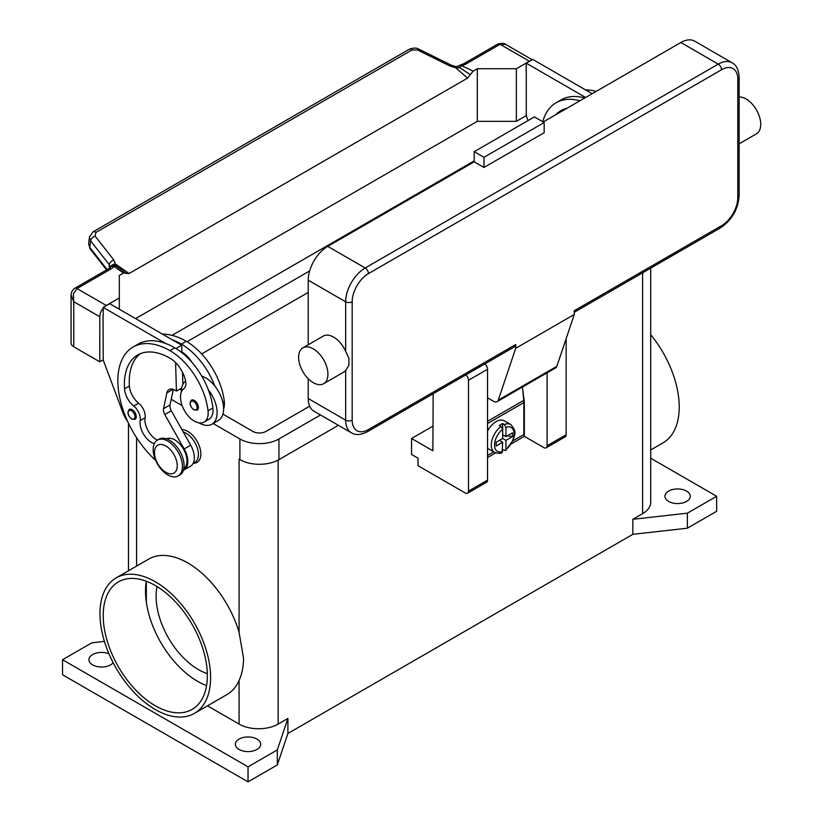 <?xml version="1.0" encoding="UTF-8"?>
<svg xmlns="http://www.w3.org/2000/svg" width="823" height="823" viewBox="0 0 823 823"><rect width="100%" height="100%" fill="white"/><g stroke="black" fill="none" stroke-linecap="round" stroke-linejoin="round"><path stroke-width="1.23" d="M308.234 292.412L201.666 353.931M187.006 341.73L309.664 270.921M309.664 406.192L265.932 431.437A9.207 5.319 180 0 1 252.908 431.437L222.951 414.144M181.389 390.153L179.692 389.166M172.038 335.342L474.202 160.886M239.195 459.224A27.612 15.946 180 0 1 239.082 459.152L239.894 459.625A27.612 15.946 0 0 0 278.946 459.625L338.387 425.306M320.486 414.977L278.946 438.957A27.612 15.946 180 0 1 239.894 438.957L213.136 423.506M182.13 405.605L171.225 399.309M650.705 458.195L716.648 496.269L716.648 511.299L687.359 528.201L632.846 534.312L287.896 733.468L277.32 764.937L248.032 781.85L62.538 674.757L62.538 659.727L91.826 642.814L104.428 641.405M239.082 749.444A12.654 7.304 180 0 1 235.378 744.27A12.654 7.304 180 0 1 243.186 737.521A12.654 7.304 180 0 1 256.982 739.105A12.654 7.304 180 0 1 260.685 744.27A12.654 7.304 180 0 1 252.877 751.029A12.654 7.304 180 0 1 239.082 749.444M113.152 662.7A12.654 7.304 180 0 1 92.639 664.891A12.654 7.304 180 0 1 88.935 659.727A12.654 7.304 180 0 1 95.797 653.225A12.654 7.304 180 0 1 108.945 653.781M668.646 501.433A12.654 7.304 180 0 1 664.943 496.269A12.654 7.304 180 0 1 672.751 489.51A12.654 7.304 180 0 1 686.547 491.094A12.654 7.304 180 0 1 690.25 496.269A12.654 7.304 180 0 1 682.442 503.018A12.654 7.304 180 0 1 668.646 501.433M248.032 781.85L248.032 766.82L62.538 659.727M277.32 764.937L277.32 749.907L248.032 766.82M287.896 733.468L287.896 718.438L277.32 749.907M687.359 528.201L687.359 513.171L632.846 519.282L632.846 534.312M716.648 496.269L687.359 513.171M287.896 718.438L278.133 724.075A27.612 15.946 180 0 1 239.082 724.075L207.489 705.836M650.705 268.154L650.705 502.369A27.612 15.946 180 0 1 642.609 513.645L632.846 519.282M116.166 577.88L148.706 559.084A78.236 45.172 60 0 1 239.082 632.393L243.577 658.534C243.474 666.692 241.972 674.006 239.082 680.477A78.236 45.172 60 0 1 226.942 694.602L194.403 713.387A78.236 45.172 60 0 1 134.118 692.431A78.236 45.172 60 0 1 99.964 613.691A78.236 45.172 60 0 1 116.166 577.88A78.236 45.172 60 0 1 176.451 598.835A78.236 45.172 60 0 1 210.606 677.576A78.236 45.172 60 0 1 194.403 713.387M650.705 334.663A78.236 45.172 60 0 1 679.222 407.015A78.236 45.172 60 0 1 663.019 442.836L650.705 449.944M146.34 581.233L146.34 602.199A73.638 42.518 -120 0 0 197.592 681.331A73.638 42.518 -120 0 0 206.573 685.621M207.324 673.636A59.832 34.545 60 0 1 198.405 669.593A59.832 34.545 60 0 1 157.049 586.562M181.934 429.668A18.404 10.627 60 0 1 200.843 453.987A18.404 10.627 60 0 1 193.251 463.267M155.28 585.513A73.638 42.518 60 0 1 203.394 650.396A73.638 42.518 60 0 1 192.098 709.405A73.638 42.518 60 0 1 155.28 705.753A73.638 42.518 60 0 1 107.175 640.87A73.638 42.518 60 0 1 118.471 581.861A73.638 42.518 60 0 1 155.28 585.513M146.299 581.223A73.638 42.518 -120 0 0 146.34 602.199M193.148 463.328L194.825 462.361A17.262 9.969 -120 0 0 195.771 461.682A17.262 9.969 -120 0 0 196.46 445.716A17.262 9.969 -120 0 0 183.272 432.044M223.619 408.661A19.557 11.296 -120 0 0 224.298 401.377A54.431 31.428 -120 0 0 186.204 341.257A73.638 42.518 -120 0 0 162.522 334.159M201.769 376.121A25.307 14.619 60 0 1 214.844 386.038A54.431 31.428 -120 0 0 181.317 344.076A73.638 42.518 -120 0 0 172.151 339.724L181.698 345.228L181.893 351.935A23.013 13.281 60 0 1 192.15 362.604M154.343 443.618A16.11 9.3 60 0 1 140.198 420.543A11.501 6.646 -120 0 0 133.717 406.006A16.11 9.3 60 0 1 124.52 388.857A64.431 37.2 60 0 1 137.708 354.97A64.431 37.2 60 0 1 169.929 358.17A23.013 13.281 60 0 1 185.587 380.895A11.501 6.646 60 0 1 183.899 388.631A19.557 11.296 -120 0 0 180.649 399.505A19.557 11.296 -120 0 0 189.969 417.765A19.557 11.296 -120 0 0 204.114 422.076L209.001 419.257A19.557 11.296 -120 0 0 212.91 407.951A54.431 31.428 -120 0 0 208.332 389.793A25.307 14.619 60 0 1 217.118 412.652A25.307 14.619 60 0 1 211.871 424.236L218.383 420.481A25.307 14.619 -120 0 0 223.619 408.897A25.307 14.619 -120 0 0 214.844 386.038M181.317 392.221A25.307 14.619 60 0 1 181.317 391.985A25.307 14.619 60 0 1 185.617 381.028M211.871 424.236A25.307 14.619 60 0 1 199.012 422.868M204.114 422.076A19.557 11.296 -120 0 0 208.024 410.77A54.431 31.428 -120 0 0 169.929 350.649A73.638 42.518 -120 0 0 133.11 347.008A73.638 42.518 -120 0 0 155.598 460.304M136.248 416.695A5.751 3.323 60 0 1 135.054 419.329L131.721 419.082C127.73 415.646 126.917 412.405 129.304 409.36A5.751 3.323 60 0 1 132.184 409.648A5.751 3.323 60 0 1 136.248 416.695M198.405 407.488A5.751 3.323 60 0 1 197.211 410.121L193.878 409.885C189.887 406.439 189.074 403.198 191.461 400.153A5.751 3.323 60 0 1 194.331 400.441A5.751 3.323 60 0 1 198.405 407.488M183.796 468.709A17.262 9.969 -120 0 0 184.383 468.256A17.262 9.969 -120 0 0 183.118 448.463A17.262 9.969 -120 0 0 166.555 438.844M178.169 475.961L179.795 475.025A20.709 11.954 -120 0 0 184.085 465.54A20.709 11.954 -120 0 0 175.042 444.698A20.709 11.954 -120 0 0 159.086 439.153L157.46 440.089A20.709 11.954 -120 0 0 153.171 449.574A20.709 11.954 -120 0 0 162.213 470.417A20.709 11.954 -120 0 0 178.169 475.961A20.709 11.954 -120 0 0 182.459 466.487A20.709 11.954 -120 0 0 173.416 445.644A20.709 11.954 -120 0 0 157.46 440.089M177.254 465.736A16.11 9.3 -120 0 0 165.865 446.004A16.11 9.3 -120 0 0 154.467 452.578A16.11 9.3 -120 0 0 165.865 472.309A16.11 9.3 -120 0 0 177.254 465.736M208.332 389.793A54.431 31.428 -120 0 0 174.805 347.831A73.638 42.518 -120 0 0 165.639 343.479A73.638 42.518 -120 0 0 137.997 344.189L133.11 347.008M157.409 440.12A16.11 9.3 60 0 1 145.085 417.724A11.501 6.646 -120 0 0 138.603 403.188A16.11 9.3 60 0 1 129.406 386.038A64.431 37.2 60 0 1 140.249 353.725M182.86 384.485L182.5 372.284M181.914 352.697L181.893 351.935M181.688 388.014L176.441 391.048L174.805 390.102A11.501 6.646 -120 0 0 169.054 389.536A11.501 6.646 -120 0 0 166.863 392.921L163.53 408.702A6.903 3.981 -120 0 0 164.785 414.535L184.177 448.967A18.404 10.627 60 0 1 184.013 469.933L190.524 466.178A18.404 10.627 -120 0 0 190.689 445.212L171.297 410.78A6.903 3.981 60 0 1 170.042 404.947L173.314 389.402M184.013 469.933A18.404 10.627 60 0 1 183.406 470.242M175.587 362.614L176.441 391.048M181.698 345.228L175.978 348.53M172.151 339.724L109.726 303.677L103.214 307.432L165.639 343.479M103.214 314.767L103.214 307.432M127.606 421.355A23.013 13.281 60 0 1 122.812 412.374L103.214 360.042L103.05 314.859M555.679 114.778A64.431 37.2 60 0 1 560.772 110.724A64.431 37.2 60 0 1 566.831 108.348M579.927 100.787A73.638 42.518 -120 0 0 556.163 102.752A73.638 42.518 -120 0 0 542.748 121.732M584.814 97.968A73.638 42.518 -120 0 0 561.049 99.933L556.163 102.752M560.566 111.969A64.431 37.2 60 0 1 563.302 109.48M596.202 91.394A73.638 42.518 -120 0 0 585.575 89.913M528.068 120.58L526.278 115.796L526.278 70.511M585.657 97.474L526.278 63.186L526.113 70.613M92.968 231.88A4.599 2.654 60 0 1 93.05 231.839A4.599 2.654 60 0 1 93.483 231.664A4.599 2.654 60 0 1 95.91 232.446L412.025 49.946L417.559 49.987L449.914 65.974L455.757 67.795L459.862 67.774A4.599 2.376 -64.8 0 1 461.672 65.665A13.806 7.973 0 0 0 466.024 63.968L500.075 44.308L529.364 61.211A9.207 5.319 -60 0 1 530.814 60.563M529.364 61.211L516.35 68.731L477.299 68.731L473.174 71.107L461.672 65.665A4.599 1.471 76.2 0 0 460.571 64.955A4.599 4.599 0 0 0 458.637 65.963L455.891 66.622L451.395 65.223A4.599 1.409 -63.7 0 1 451.426 65.243L419.03 49.236A4.599 1.409 -63.7 0 1 419.072 49.257M135.6 318.614L477.299 121.341L516.35 121.341L516.35 68.731M516.35 121.341L526.278 115.611M466.024 63.968A4.599 2.654 -120 0 0 463.719 63.741L497.771 44.072A4.599 2.654 -120 0 1 500.075 44.308L505.631 44.401L532.224 59.75M477.299 121.341L477.299 68.731M526.278 63.186L532.779 59.431L592.169 93.719M103.214 359.857L99.799 361.832L99.799 316.742A9.207 5.319 -60 0 1 101.702 310.322A9.207 5.319 -60 0 1 103.214 308.152M119.325 309.222L119.325 275.407L123.45 273.02L129.088 273.524L467.536 78.123L473.174 71.107M104.86 306.485A9.207 5.319 -60 0 1 106.311 305.467L119.325 297.947M71.076 295.046L73.761 301.702L73.37 293.965L77.023 288.554L111.074 268.895A13.806 7.973 0 0 0 114.016 266.385A4.599 2.911 -54.7 0 1 116.238 266.158L113.831 260.006L95.149 236.129L95.91 232.446M99.799 361.832L73.761 346.802L73.761 301.702L99.799 316.742M111.074 268.895A4.599 2.654 60 0 0 108.78 268.668L74.718 288.328C72.311 290.077 71.097 292.402 71.066 295.313L71.066 343.037A9.207 5.319 0 0 0 73.761 346.802M412.025 49.946A4.599 2.654 -120 0 0 409.587 49.164A4.599 2.654 -120 0 0 409.165 49.329A4.599 2.654 -120 0 0 409.154 49.329L93.05 231.839A4.599 2.654 60 0 1 93.061 231.829L89.44 237.075L90.602 240.83L109.284 264.708A4.599 2.757 -38 0 1 110.796 261.899A4.599 2.757 -38 0 1 113.831 260.006M107.144 269.605L89.779 247.404L88.658 243.32M89.491 236.746L88.606 243.649L90.149 248.916M109.284 268.339L109.284 264.708L110.416 267.269M126.588 273.596L116.238 266.158A4.599 4.352 97.1 0 0 114.603 265.582A4.599 4.352 97.1 0 1 114.603 265.582A4.599 4.599 0 0 0 110.313 267.403A4.599 3.457 -143.5 0 1 114.016 266.385L123.45 273.02M129.088 273.524L115.642 264.152A4.599 3.364 -6.4 0 0 110.591 267.064M455.891 66.622L455.757 67.795L467.536 78.123M458.637 65.963L459.862 67.774L470.334 74.626M449.914 65.974A4.599 1.409 -63.7 0 1 451.395 65.223M432.877 426.18L411.562 438.484L411.562 454.461L418.063 458.216L418.063 465.736L465.252 492.977A4.599 2.654 60 0 0 467.557 493.203A4.599 2.654 60 0 0 468.513 491.094L468.513 380.247A4.599 2.654 60 0 0 465.746 374.938M433.165 393.744L432.877 450.798L411.562 438.484M547.1 372.809L547.1 445.727A4.599 2.654 60 0 1 546.143 447.825L565.185 436.838A4.599 2.654 -120 0 0 566.142 434.729L566.142 338.695M546.143 447.825A4.599 2.654 60 0 1 543.849 447.599L524.323 436.324L511.525 443.72M467.557 493.203L486.599 482.216A4.599 2.654 -120 0 0 487.545 480.107L487.545 369.249A4.599 2.654 -120 0 0 484.788 363.941M495.611 452.907L487.545 457.557M522.893 391.028L524.323 401.573L524.323 436.324M487.545 455.489L493.728 451.92M512.986 440.809L523.829 434.544L523.829 402.601A24.165 13.95 -120 0 0 523.726 400.4L522.523 386.995M487.545 431.118A16.11 9.3 -60 0 1 496.166 421.582A16.11 9.3 -60 0 1 504.221 420.779L510.733 424.534A16.11 9.3 120 0 0 504.304 424.534L505.929 427.374L505.929 436.612L512.472 432.836L512.472 436.591L505.929 440.367L502.678 438.484L502.678 429.256L501.053 426.407L499.427 425.47A16.11 9.3 -60 0 1 501.053 424.401A16.11 9.3 -60 0 1 502.678 423.588L504.304 424.534M501.053 426.407A16.11 9.3 120 0 0 491.876 440.583A16.11 9.3 120 0 0 494.623 452.434L488.121 448.679A16.11 9.3 -60 0 1 487.545 448.298M499.427 440.367L502.678 442.249L496.135 446.025L496.135 442.27L502.678 438.484M494.623 452.434C498.265 453.596 500.754 453.658 502.102 452.609L502.678 442.249M500.24 439.894L500.24 440.84M505.929 440.367L505.929 449.605L505.528 450.623L502.678 449.625M512.472 436.591L507.338 435.799M503.491 435.202L502.678 435.665M502.678 434.729L505.929 436.612M502.678 423.588L502.678 429.256A13.806 7.973 120 0 0 494.541 445.068A13.806 7.973 120 0 0 502.678 451.488M514.745 346.648L367.49 431.664L514.745 346.648A4.599 2.654 60 0 0 515.692 344.549L515.692 348.304L498.285 400.122A6.903 3.981 60 0 1 497.102 401.675L555.679 367.85A6.903 3.981 -120 0 0 556.862 366.297L574.269 314.479L574.269 310.724L721.534 225.708A4.599 2.654 60 0 1 720.578 227.817L574.269 312.277L720.578 227.817A4.599 2.654 60 0 1 718.273 227.59M739.147 77.28C738.838 70.017 736.482 65.171 732.079 62.754A27.612 15.946 120 0 0 718.273 64.122L365.186 267.979A4.599 2.654 60 0 1 367.49 270.407A4.599 2.654 60 0 1 368.437 273.617L721.534 69.76A23.013 13.281 -60 0 1 737.799 79.152A4.599 2.654 0 0 0 739.147 77.28L739.147 195.648A4.599 2.654 0 0 1 737.799 197.52A23.013 13.281 -60 0 1 721.534 225.708M739.147 96.991A20.709 11.954 60 0 1 746.101 98.976A20.709 11.954 60 0 1 759.629 117.226A20.709 11.954 60 0 1 756.45 133.82L739.147 143.819M302.926 347.841L323.264 336.093A20.709 11.954 60 0 1 333.624 337.121A20.709 11.954 60 0 1 345.66 351.359L348.911 358.344L348.911 365.175L345.66 370.607A20.709 11.954 60 0 1 343.973 371.965L323.634 383.713A20.709 11.954 60 0 1 313.275 382.685A20.709 11.954 60 0 1 299.747 364.435A20.709 11.954 60 0 1 302.926 347.841A20.709 11.954 60 0 1 313.275 348.859A20.709 11.954 60 0 1 326.813 367.109A20.709 11.954 60 0 1 323.634 383.713M308.234 398.558L345.66 420.162A27.612 15.946 120 0 0 351.38 432.805L313.954 411.202A27.612 15.946 -60 0 1 308.234 398.558L308.234 378.734M308.234 344.775L308.234 280.19A27.612 15.946 -60 0 1 327.76 246.375L474.202 161.822L483.965 167.46L483.965 157.316L544.168 122.555L544.168 132.698L483.965 167.46M543.19 121.989L680.847 42.518A27.612 15.946 -60 0 1 694.653 41.15L732.079 62.754M515.692 348.304L574.269 314.479M483.965 157.316L474.202 151.679L534.405 116.917L544.168 122.555M474.202 151.679L474.202 161.822M497.102 401.675A6.903 3.981 60 0 1 493.646 401.336L487.545 397.807M239.894 438.957L239.894 459.625M278.946 438.957L278.946 459.625M239.082 724.075L239.082 680.477M278.133 724.075L278.133 460.078M239.082 632.393L239.082 459.152M642.609 513.645L642.609 272.825M136.577 566.09L136.577 437.682M181.317 344.076L186.204 341.257M222.807 402.241L224.298 401.377M134.941 416.695A4.835 2.788 -120 0 0 131.526 410.77A4.835 2.788 -120 0 0 128.11 412.745A4.835 2.788 -120 0 0 131.526 418.67A4.835 2.788 -120 0 0 134.941 416.695M197.098 407.488A4.835 2.788 -120 0 0 193.683 401.562A4.835 2.788 -120 0 0 190.267 403.537A4.835 2.788 -120 0 0 193.683 409.463A4.835 2.788 -120 0 0 197.098 407.488M169.929 350.649L174.805 347.831M208.024 410.77L212.91 407.951M124.52 388.857L129.406 386.038M133.717 406.006L138.603 403.188M140.198 420.543L145.085 417.724M190.689 445.212L184.177 448.967M171.297 410.78L164.785 414.535M170.042 404.947L163.53 408.702M173.087 389.32L166.863 392.921M106.311 305.467L77.023 288.554A4.599 2.654 60 0 0 74.718 288.328M106.579 269.934L90.139 248.916A4.599 2.757 142 0 1 89.779 247.404L90.602 240.83A4.599 2.757 -38 0 1 92.114 238.022A4.599 2.757 -38 0 1 95.149 236.129M463.719 63.741L460.571 64.955M417.559 49.987A4.599 1.409 -63.7 0 1 419.03 49.236C416.777 47.693 413.496 47.724 409.165 49.329M566.142 434.729L547.1 445.727M487.545 369.249L468.513 380.247M487.545 480.107L468.513 491.094M523.829 402.601L487.545 423.547M505.929 449.605A13.806 7.973 120 0 0 514.066 433.793A13.806 7.973 120 0 0 505.929 427.374M523.726 400.4L487.545 421.283M737.799 79.152L737.799 197.52M721.534 69.76A4.599 2.654 -120 0 0 720.578 66.55A4.599 2.654 -120 0 0 718.273 64.122L680.847 42.518M327.76 246.375L365.186 267.979A27.612 15.946 120 0 0 345.66 301.794A4.599 2.654 0 0 0 348.911 302.576A4.599 2.654 0 0 0 352.172 301.794A23.013 13.281 -60 0 1 368.437 273.617M308.234 280.19L345.66 301.794L345.66 351.359M345.66 370.607L345.66 420.162A4.599 2.654 0 0 0 348.911 420.944A4.599 2.654 0 0 0 352.172 420.162L352.172 301.794M351.38 432.805C355.67 435.418 361.04 435.038 367.49 431.664A4.599 2.654 -120 0 0 368.437 429.565A23.013 13.281 -60 0 1 352.172 420.162M515.692 344.549L368.437 429.565M498.285 400.122L556.862 366.297M128.481 570.761L128.481 423.238M120.271 268.915L120.847 269.316M108.78 268.668L110.313 267.403M497.771 44.072C501.783 43.043 504.406 43.146 505.651 44.411M505.528 450.623L513.326 439.955C513.994 434.863 517.873 432.466 510.733 424.534M720.578 227.817C731.945 220.08 738.138 209.361 739.147 195.648"/></g></svg>
